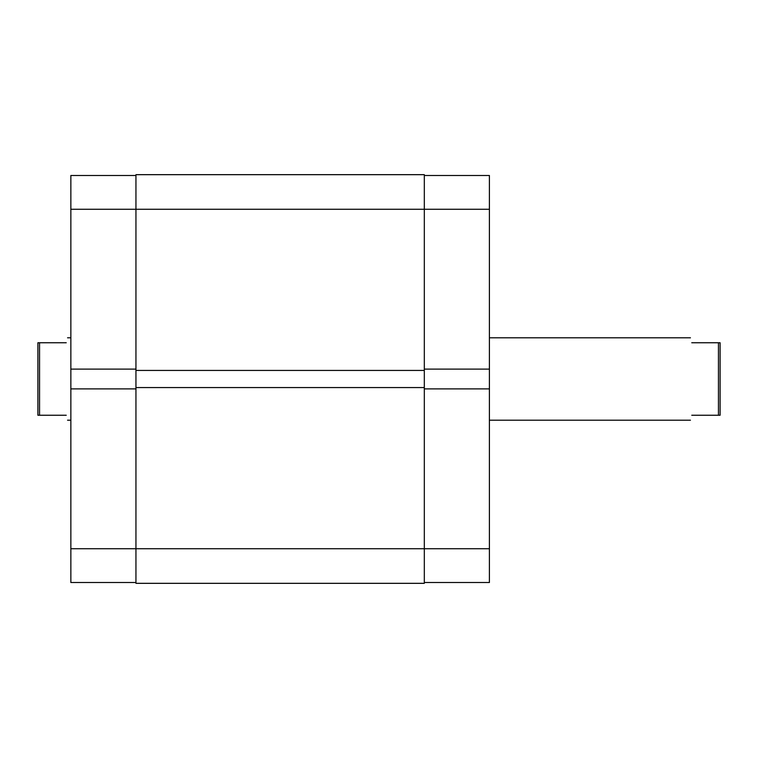 <?xml version="1.0" encoding="UTF-8"?>
<svg xmlns="http://www.w3.org/2000/svg" width="758" height="758" viewBox="0 0 758 758"><rect width="100%" height="100%" fill="white"/><g stroke="black" fill="none" stroke-linecap="round" stroke-linejoin="round"><path stroke-width="1.14" d="M424.319 388.882L489.403 388.882L489.403 548.726L135.947 548.726L135.947 583.328L424.319 583.328L424.319 370.435L135.947 370.435L135.947 174.672L424.319 174.672L424.319 209.274L70.854 209.274L70.854 369.118L135.947 369.118M424.319 370.435L424.319 209.274L489.403 209.274L489.403 369.118L424.319 369.118M424.319 387.565L135.947 387.565L135.947 370.435M135.947 582.504L70.854 582.504L70.854 548.726L135.947 548.726L135.947 387.565M489.403 548.726L489.403 582.504L424.319 582.504M424.319 175.496L489.403 175.496L489.403 209.274M489.403 388.882L489.403 369.118M70.854 369.118L70.854 548.726M70.854 209.274L70.854 175.496L135.947 175.496M135.947 388.882L70.854 388.882M720.1 379L720.1 415.251L718.451 415.251L718.451 342.749L720.1 342.749L720.1 379M691.76 342.749C690.017 336.211 690.017 336.211 691.76 342.749L718.451 342.749M66.24 342.749C67.983 336.211 67.983 336.211 66.24 342.749L39.549 342.749L39.549 415.251L37.9 415.251L37.9 342.749L39.549 342.749M66.24 415.251C67.983 421.789 67.983 421.789 66.24 415.251L39.549 415.251M691.76 415.251C690.017 421.789 690.017 421.789 691.76 415.251L718.451 415.251M690.443 337.803L489.403 337.803M70.854 337.803L67.557 337.803M70.854 420.197L67.557 420.197M690.443 420.197L489.403 420.197"/></g></svg>
